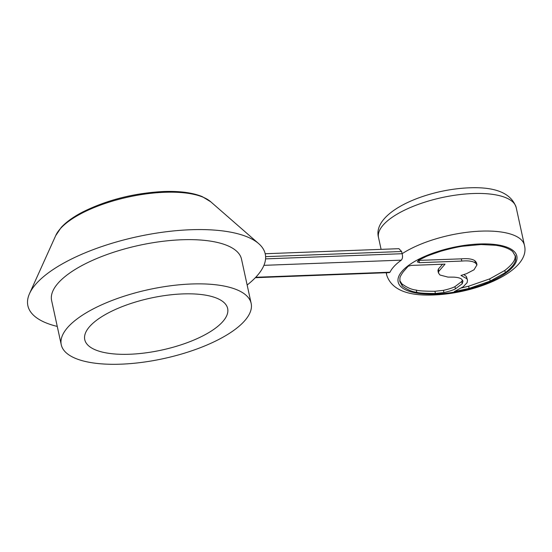 <?xml version="1.0" encoding="UTF-8"?>
<svg xmlns="http://www.w3.org/2000/svg" width="552" height="552" viewBox="0 0 552 552"><rect width="100%" height="100%" fill="white"/><g stroke="black" fill="none" stroke-linecap="round" stroke-linejoin="round"><path stroke-width="0.83" d="M55.69 235.649L61.203 227.452C66.109 222.104 73.133 217.026 82.276 212.223C106.667 200.017 133.715 193.117 163.42 191.516C179.628 190.944 192.565 192.641 202.239 196.622L210.788 201.832A82.055 29.808 167.7 0 0 164.551 192.282A82.055 29.808 167.7 0 0 120.867 198.81A82.055 29.808 167.7 0 0 55.69 235.649L29.629 293.381A121.468 44.125 -12.3 0 1 141.105 235.904A121.468 44.125 -12.3 0 1 258.515 243.48A121.468 44.125 -12.3 0 1 262.704 267.906L261.703 269.652A121.468 44.125 -12.3 0 1 250.587 282.182L248.49 283.949A121.468 44.125 -12.3 0 1 247.151 285.018M129.741 354.246A73.126 26.565 -12.3 0 1 84.76 339.659A73.126 26.565 -12.3 0 1 182.677 293.919A73.126 26.565 -12.3 0 1 227.652 308.506A73.126 26.565 -12.3 0 1 129.741 354.246M61.265 344.786L51.619 300.55A97.18 35.3 -12.3 0 1 181.739 239.768A97.18 35.3 -12.3 0 1 241.507 259.15L251.153 303.379A97.18 35.3 -12.3 0 1 121.033 364.168A97.18 35.3 -12.3 0 1 61.265 344.786A97.18 35.3 -12.3 0 1 191.378 283.997A97.18 35.3 -12.3 0 1 251.153 303.379M57.256 326.418A121.468 44.125 -12.3 0 1 29.629 293.381M398.91 248.683L401.628 251.505L402.111 253.713C402.863 256.521 402.594 258.667 401.304 260.144L263.925 265.339M435.411 293.491L443.932 292.553C448.983 291.428 452.819 290.193 455.434 288.855L462.224 283.721L462.976 281.168L461.686 279.243C460.382 278.063 457.739 277.366 453.772 277.145L447.907 277.09L439.958 275.013L438.426 272.923L438.84 271.267L445.043 264.132L411.247 265.415L408.19 266.209L403.257 271.832C401.118 274.855 400.014 276.904 399.931 277.966L399.91 281.699L402.339 286.039C407.493 289.828 412.303 291.911 416.767 292.291C418.913 293.071 425.123 293.471 435.411 293.491L434.928 291.277L443.449 290.338C448.5 289.213 452.336 287.985 454.951 286.647L461.741 281.513L462.224 283.721M417.333 261.903L419.43 262.676L461.776 261.068C468.213 260.51 472.747 261.144 475.382 262.959L476.976 264.836L474.044 269.769L466.468 273.709L460.975 275.469L466.854 278.698L467.496 280.181L467.123 282.652L463.259 286.743L454.303 291.601L469.096 288.413L490.19 281.099L505.308 272.647C511.456 267.851 514.871 263.732 515.54 260.282L515.63 256.604L512.615 251.47C508.896 248.441 503.265 246.378 495.724 245.288L481.089 244.543L463.018 246.199C458.326 246.765 451.122 248.379 441.4 251.056C430.995 254.527 425.433 256.59 424.695 257.246L418.664 260.178L417.34 261.952M255.735 277.276L390.016 272.198A69.152 25.116 -12.3 0 1 401.304 260.144M390.016 272.198L389.381 272.619L255.334 277.69M461.389 287.978L468.613 286.205L489.707 278.884L504.825 270.432C510.973 265.636 514.388 261.517 515.057 258.067L515.306 255.507M489.707 278.884L490.19 281.099M468.613 286.205L469.096 288.413M463.956 274.661L466.378 276.483L467.496 280.181M418.312 260.399L461.293 258.853C467.73 258.301 472.264 258.929 474.906 260.751L475.382 262.959M474.906 260.751L476.493 262.621L476.976 264.836M461.293 258.853L461.776 261.068M418.947 260.468L419.43 262.676M399.758 280.582L401.856 283.825C407.01 287.613 411.82 289.697 416.284 290.076C418.43 290.863 424.64 291.256 434.928 291.277M438.426 272.923L437.95 270.708L438.357 269.052L442.559 264.229M438.357 269.052L438.84 271.267M461.741 281.513L462.472 280.085M516.203 207.587A70.456 25.592 167.7 0 0 472.864 193.538A70.456 25.592 167.7 0 0 378.534 237.608C371.758 212.906 424.026 189.612 468.979 187.832C495.641 186.673 511.38 193.255 516.203 207.587L524.4 245.185A70.456 25.592 -12.3 0 0 481.061 231.129A70.456 25.592 -12.3 0 0 402.111 253.713L265.56 258.881M435.507 294.092A60.734 22.059 167.7 0 0 512.815 266.947A60.734 22.059 167.7 0 0 479.474 243.984A60.734 22.059 167.7 0 0 402.173 271.129A60.734 22.059 167.7 0 0 435.507 294.092M524.4 245.185C531.176 269.88 478.908 293.181 433.948 294.954C407.293 296.12 391.554 289.538 386.731 275.2A70.456 25.592 -12.3 0 1 386.524 272.729M401.628 251.505L265.602 256.652M515.057 258.067L515.54 260.282M504.825 270.432L505.308 272.647M466.378 276.483L466.854 278.698M416.284 290.076L416.767 292.291M401.856 283.825L402.339 286.039M454.951 286.647L455.434 288.855M443.449 290.338L443.932 292.553M210.788 201.832L258.515 243.48M386.731 275.2L386.193 272.743M381.094 249.359L378.534 237.608M265.195 253.741L398.903 248.683"/></g></svg>
